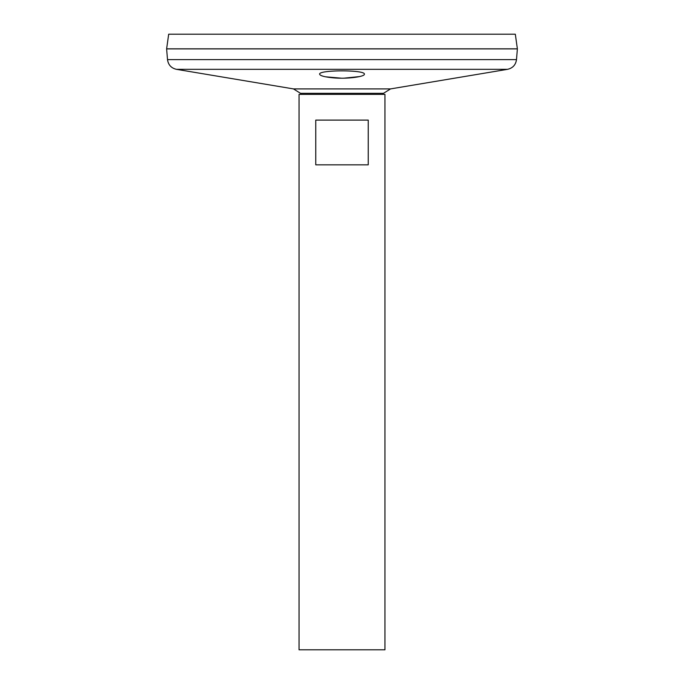 <?xml version="1.0" encoding="UTF-8"?>
<svg xmlns="http://www.w3.org/2000/svg" width="684" height="684" viewBox="0 0 684 684"><rect width="100%" height="100%" fill="white"/><g stroke="black" fill="none" stroke-linecap="round" stroke-linejoin="round"><path stroke-width="1.03" d="M299.053 94.375L384.947 94.375L384.947 649.8L299.053 649.8L299.053 94.375M368.24 120.102L368.24 164.835L315.76 164.835L315.76 120.102L368.24 120.102M167.503 59.611L516.497 59.611L517.378 48.872L166.622 48.872L167.503 59.611C168.273 64.886 171.248 68.118 176.438 69.323L293.487 88.911L300.507 93.332L383.493 93.332A50.701 50.701 0 0 1 382.741 94.375M319.633 74.188L319.633 74.188C318.248 69.768 365.76 69.768 364.367 74.188C364.957 76.634 347.865 79.087 333.937 77.89C324.874 77.078 320.103 75.838 319.633 74.188L320.095 74.941M320.984 75.479L322.891 76.172M325.524 76.805L341.333 78.181M344.155 78.164L359.536 76.574M166.622 48.838L517.378 48.838L515.317 34.2L168.683 34.2L166.622 48.838M293.487 88.911L390.513 88.911L383.493 93.332M176.438 69.323L507.562 69.323L390.513 88.911M300.507 93.332A50.701 50.701 0 0 0 301.259 94.375M516.497 59.611C515.727 64.886 512.752 68.118 507.562 69.323"/></g></svg>
